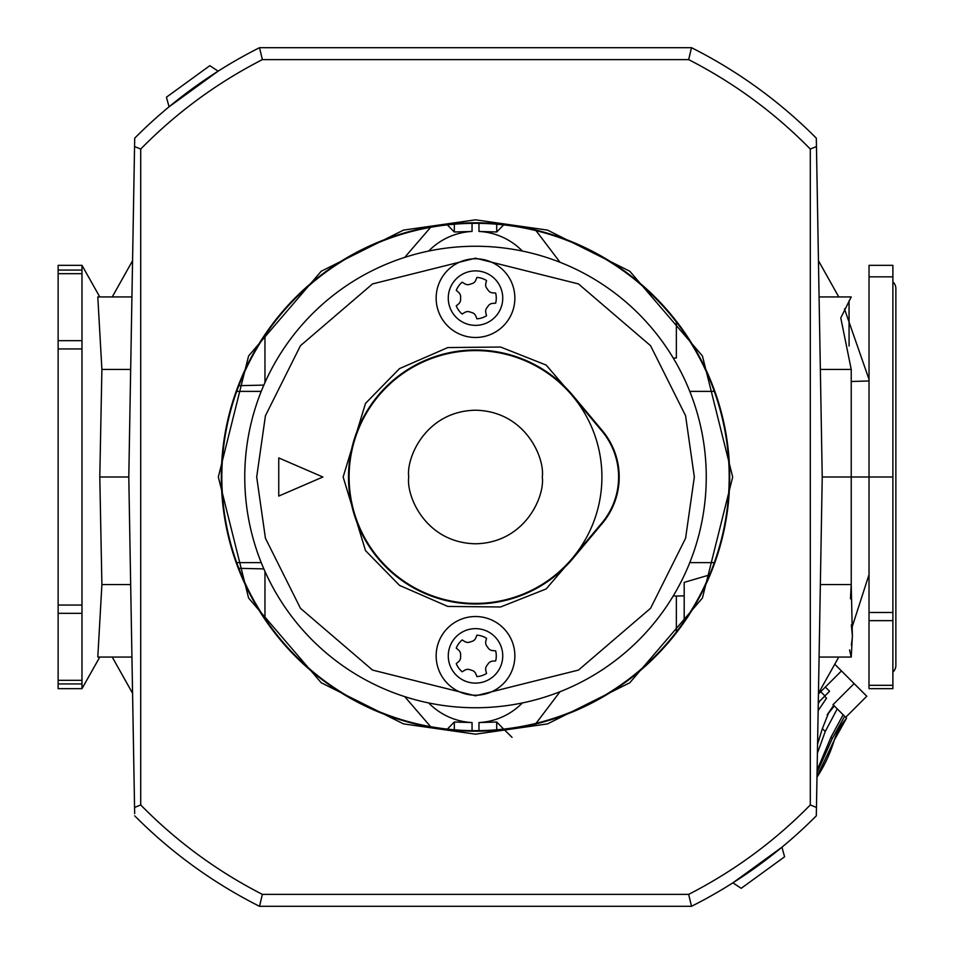 <?xml version="1.0" encoding="UTF-8"?>
<svg xmlns="http://www.w3.org/2000/svg" width="954" height="954" viewBox="0 0 954 954"><rect width="100%" height="100%" fill="white"/><g stroke="black" fill="none" stroke-linecap="round" stroke-linejoin="round"><path stroke-width="1.43" d="M892.884 281.919A8.944 8.944 0 0 1 895.866 288.585L895.866 665.415A8.944 8.944 0 0 1 892.884 672.081M709.514 574.94L684.197 582.369L684.197 621.221M503.664 224.894L496.7 231.989L478.968 231.44A65.587 65.587 0 0 1 522.387 251.069M536.053 230.653L560.034 262.29M851.23 381.505L869.034 380.956M818.449 260.716L838.781 296.932M844.481 308.917L869.034 379.394M869.034 574.606L851.827 627.923M838.781 657.067L818.449 693.284M132.57 693.284L112.238 657.067M112.238 296.932L132.57 260.716M673.297 358.155L676.362 357.953L676.362 322.047M676.362 631.953L676.362 596.047L684.197 595.856M819.081 657.067L851.23 657.067L852.375 635.972L851.23 584.563L851.23 477L822.229 477L816.457 146.546L810.304 149.051L810.304 804.949C774.588 841.321 734.031 871.133 688.657 894.375L691.507 906.3L259.512 906.3L262.362 894.375C216.987 871.133 176.43 841.321 140.715 804.949L134.562 807.454L134.669 813.607M820.357 584.563L851.23 584.563L850.455 598.826M851.362 624.751L852.375 635.829M852.363 637.236L851.373 645.047M849.549 649.924L851.23 657.067M849.048 300.82L849.084 345.992M819.081 296.932L851.23 296.932L840.784 317.921L851.23 369.436L851.23 477L869.034 477L869.034 265.331L892.884 265.331L892.884 276.433M816.457 146.546L816.314 138.163A480.577 480.577 0 0 0 691.507 47.7L259.512 47.7A480.577 480.577 0 0 0 134.705 138.163L128.79 477L99.788 477L101.899 369.436L130.662 369.436M81.984 265.331L81.984 270.065L58.134 270.065L58.134 265.331L81.984 265.331L99.788 296.932L131.938 296.932L97.797 296.932L101.899 369.436M130.662 584.563L101.899 584.563L97.797 657.067L131.938 657.067L99.788 657.067L81.984 688.669L58.134 688.669L58.134 683.935L81.984 683.935L81.984 688.669M101.899 584.563L99.788 477M689.79 391.378L714.296 391.378M428.632 251.069A65.587 65.587 0 0 1 472.051 231.44L472.051 223.343M236.723 391.378L261.229 391.378M261.229 562.621L236.723 562.621M447.354 729.106L454.319 722.011L472.051 722.56A65.587 65.587 0 0 1 428.632 702.931M522.387 702.931A65.587 65.587 0 0 1 478.968 722.56L478.968 730.657M714.296 562.621L689.79 562.621M404.699 257.389L430.636 227.326M264.962 335.51L264.962 382.578M238.846 385.678L263.853 385.094M676.362 596.047L673.297 595.845M560.034 691.71L536.053 723.347M430.636 726.674L404.699 696.611M264.962 571.422L264.962 618.49M869.034 685.318L892.884 685.318L892.884 477L869.034 477L868.999 687.798M869.034 341.508L869.034 333.351M892.884 477L892.884 276.839L869.034 276.839L869.034 265.331M81.984 273.691L81.984 340.661L58.134 340.661L58.134 273.691L81.984 273.691L81.984 270.065M81.984 348.949L81.984 605.051L58.134 605.051L58.134 348.949L81.984 348.949L81.984 340.661M81.984 613.339L81.984 680.309L58.134 680.309L58.134 613.339L81.984 613.339L81.984 605.051M81.984 683.935L81.984 680.309M454.319 224.214L454.319 231.989L472.051 231.44M454.319 231.989L447.354 224.894M263.853 568.906L238.846 568.322M496.7 729.786L496.7 722.011L478.968 722.56M496.7 722.011L503.664 729.106M504.141 729.583L512.036 737.335M892.884 685.318L892.884 688.669L869.034 688.669M58.134 680.309L58.134 683.935M58.134 605.051L58.134 613.339M58.134 340.661L58.134 348.949M58.134 270.065L58.134 273.691M221.829 477A253.681 253.681 0 0 1 475.509 223.319A253.681 253.681 0 0 1 729.19 477A253.681 253.681 0 0 1 475.509 730.681A253.681 253.681 0 0 1 221.829 477M732.899 882.844L781.946 847.2L784.593 856.787L741.198 888.317L732.899 882.844M128.79 477L134.562 807.454M259.512 906.3A480.577 480.577 0 0 1 134.705 815.837A480.577 480.577 0 0 0 259.512 906.3M816.314 815.837A480.577 480.577 0 0 1 691.507 906.3A480.577 480.577 0 0 0 816.314 815.837L822.229 477M816.457 807.454L810.304 804.949M691.507 47.7L688.657 59.625C734.031 82.867 774.588 112.679 810.304 149.051M259.512 47.7L262.362 59.625L688.657 59.625M134.562 146.546L140.715 149.051C176.43 112.679 216.987 82.867 262.362 59.625M816.314 138.163L816.35 140.393M218.12 71.156L169.073 106.8L166.425 97.213L209.82 65.683L218.12 71.156M832.961 704.589L846.603 718.243A59.625 59.625 0 0 0 834.178 740.435A143.1 143.1 0 0 1 816.994 777.164M818.437 693.963L841.464 670.936L835.012 664.485M845.685 717.325L866.769 696.241L841.464 670.936M819.939 700.904L818.282 703.444M824.602 696.241L826.522 698.161L818.15 710.658M820.702 691.71L824.924 695.919L818.293 702.549M825.353 687.059L829.575 691.268L824.924 695.919M846.556 718.195L834.142 740.399L817.006 776.532M817.423 771.822L832.282 738.539L844.648 716.287M843.121 714.761L830.97 737.227L817.781 768.59M817.411 753.171L825.246 731.503L837.242 708.882M834.106 705.745L827.154 714.844L834.345 705.984M833.701 705.34L827.154 714.844M828.299 713.699L822.36 728.617L817.566 744.168M706.258 477A230.749 230.749 0 0 1 475.509 707.749A230.749 230.749 0 0 1 244.761 477A230.749 230.749 0 0 1 475.509 246.251A230.749 230.749 0 0 1 706.258 477A230.749 230.749 0 0 0 475.509 246.251A230.749 230.749 0 0 0 244.761 477M601.914 477A126.405 126.405 0 0 1 475.509 603.405A126.405 126.405 0 0 1 349.104 477A126.405 126.405 0 0 1 475.509 350.595A126.405 126.405 0 0 1 601.914 477A126.405 126.405 0 0 0 475.509 350.595A126.405 126.405 0 0 0 349.104 477M601.914 431.065L572.424 395.838L601.914 431.065A71.55 71.55 0 0 1 601.914 522.935L572.424 558.162M278.747 457.92L278.747 496.08L322.869 477L278.747 457.92M602.368 523.317A72.146 72.146 0 0 0 602.368 430.683L572.877 395.457A127.001 127.001 0 0 0 388.385 384.593A127.001 127.001 0 0 0 388.385 569.407A127.001 127.001 0 0 0 572.877 558.543L602.368 523.317M475.509 616.522A39.352 39.352 0 0 1 514.862 655.875A39.352 39.352 0 0 1 475.509 695.227A39.352 39.352 0 0 1 436.157 655.875A39.352 39.352 0 0 1 475.509 616.522A39.352 39.352 0 0 0 436.157 655.875A39.352 39.352 0 0 0 475.509 695.227M467.854 669.326A5.962 5.962 0 0 0 464.693 670.233L462.189 671.795A20.761 20.761 0 0 1 456.25 663.626L458.516 661.73A5.962 5.962 0 0 0 460.627 656.793A14.906 14.906 0 0 1 460.627 654.957A5.962 5.962 0 0 0 458.516 650.02L456.25 648.124A20.761 20.761 0 0 1 462.189 639.943L464.705 641.517A5.962 5.962 0 0 0 470.048 642.006A14.906 14.906 0 0 1 471.777 641.446A5.962 5.962 0 0 0 475.807 637.904L476.917 635.161A20.761 20.761 0 0 1 486.54 638.286L485.824 641.148A5.962 5.962 0 0 0 487.005 646.383A14.906 14.906 0 0 1 488.09 647.873A5.962 5.962 0 0 0 492.705 650.616L495.651 650.819A20.761 20.761 0 0 1 495.651 660.931L492.705 661.134A5.962 5.962 0 0 0 488.09 663.877A14.906 14.906 0 0 1 487.005 665.367A5.962 5.962 0 0 0 485.824 670.602L486.54 673.464A20.761 20.761 0 0 1 476.928 676.589L475.819 673.846A5.962 5.962 0 0 0 471.789 670.304A14.906 14.906 0 0 1 470.036 669.744A5.962 5.962 0 0 0 467.854 669.326M475.509 258.772A39.352 39.352 0 0 1 514.862 298.125A39.352 39.352 0 0 1 475.509 337.477A39.352 39.352 0 0 1 436.157 298.125A39.352 39.352 0 0 1 475.509 258.772A39.352 39.352 0 0 0 436.157 298.125A39.352 39.352 0 0 0 475.509 337.477M467.854 311.576A5.962 5.962 0 0 0 464.693 312.483L462.189 314.045A20.761 20.761 0 0 1 456.25 305.876L458.516 303.98A5.962 5.962 0 0 0 460.627 299.043A14.906 14.906 0 0 1 460.627 297.207A5.962 5.962 0 0 0 458.516 292.27L456.25 290.374A20.761 20.761 0 0 1 462.189 282.193L464.705 283.767A5.962 5.962 0 0 0 470.048 284.256A14.906 14.906 0 0 1 471.777 283.696A5.962 5.962 0 0 0 475.807 280.154L476.917 277.411A20.761 20.761 0 0 1 486.54 280.536L485.824 283.398A5.962 5.962 0 0 0 487.005 288.633A14.906 14.906 0 0 1 488.09 290.123A5.962 5.962 0 0 0 492.705 292.866L495.651 293.069A20.761 20.761 0 0 1 495.651 303.181L492.705 303.384A5.962 5.962 0 0 0 488.09 306.127A14.906 14.906 0 0 1 487.005 307.617A5.962 5.962 0 0 0 485.824 312.852L486.54 315.714A20.761 20.761 0 0 1 476.928 318.839L475.819 316.096A5.962 5.962 0 0 0 471.789 312.554A14.906 14.906 0 0 1 470.036 311.994A5.962 5.962 0 0 0 467.854 311.576M820.357 369.436L851.23 369.436M478.968 223.343L478.968 231.44M472.051 730.657L472.051 722.56M496.7 231.989L496.7 224.214M454.319 722.011L454.319 729.786M869.034 612.492L892.884 612.492M892.884 620.649L869.034 620.649M475.509 219.825L403.494 230.105L321.2 271.258L248.589 355.973L218.335 477L248.589 598.027L321.2 682.742L403.494 723.895L475.509 734.175L547.524 723.895L629.819 682.742L702.43 598.027L732.684 477L702.43 355.973L629.819 271.258L547.524 230.105L475.509 219.825M475.509 731.193A254.193 254.193 0 0 1 221.316 477A254.193 254.193 0 0 1 475.509 222.807A254.193 254.193 0 0 1 729.703 477A254.193 254.193 0 0 1 475.509 731.193M688.657 894.375L262.362 894.375M140.715 804.949L140.715 149.051M854.116 683.589L833.033 704.672M832.282 738.539L830.97 737.227M825.246 731.503L822.36 728.617M694.333 477L685.58 538.271L650.568 608.294L578.482 670.078L475.509 695.824L372.537 670.078L300.45 608.294L265.439 538.271L256.686 477L265.439 415.729L300.45 345.706L372.537 283.922L475.509 258.176L578.482 283.922L650.568 345.706L685.58 415.729L694.333 477M596.834 424.065L546.165 365.06L500.588 347.029L447.808 347.566L399.535 368.602L365.501 403.387L343.142 477L365.501 550.613L399.535 585.398L447.808 606.434L500.588 606.971L546.165 588.94L596.834 529.935M542.289 477C544.972 496.533 524.938 542.874 475.509 543.78C426.08 542.874 406.046 496.533 408.729 477C406.046 457.467 426.08 411.126 475.509 410.22C524.938 411.126 544.972 457.467 542.289 477M475.509 683.112A27.237 27.237 0 0 0 502.746 655.875A27.237 27.237 0 0 0 475.509 628.638A27.237 27.237 0 0 0 448.273 655.875A27.237 27.237 0 0 0 475.509 683.112M475.509 325.362A27.237 27.237 0 0 0 502.746 298.125A27.237 27.237 0 0 0 475.509 270.888A27.237 27.237 0 0 0 448.273 298.125A27.237 27.237 0 0 0 475.509 325.362"/></g></svg>
